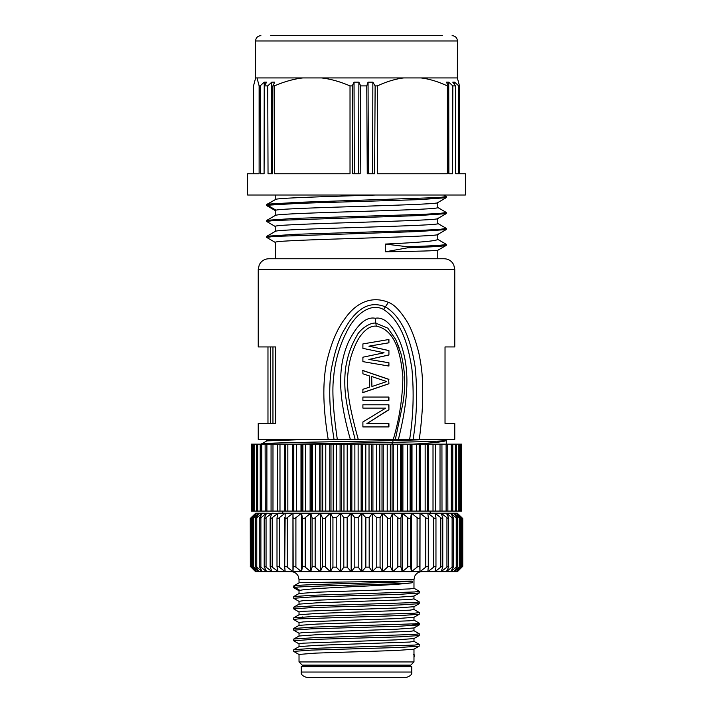 <?xml version="1.0" encoding="UTF-8"?>
<svg xmlns="http://www.w3.org/2000/svg" width="713" height="713" viewBox="0 0 713 713"><rect width="100%" height="100%" fill="white"/><g stroke="black" fill="none" stroke-linecap="round" stroke-linejoin="round"><path stroke-width="1.07" d="M251.493 517.7C250.495 518.806 250.611 518.806 251.841 517.7C250.611 518.806 250.495 518.806 251.493 517.7L255.709 513.208L250.254 518.52L250.343 566.416M253.044 517.7C252.179 518.806 252.411 518.806 253.748 517.7C252.411 518.806 252.179 518.806 253.044 517.7L256.823 513.208L255.709 513.208L251.092 517.7C249.969 518.806 249.969 518.806 251.092 517.7L251.092 518.146M253.044 567.147C252.179 566.042 252.411 566.042 253.748 567.147L253.748 517.7L259.024 513.208L255.352 518.413L255.352 566.425L259.015 571.639L253.748 567.147C252.411 566.042 252.179 566.042 253.044 567.147L256.823 571.639L251.841 567.147C250.611 566.042 250.495 566.042 251.493 567.147L255.709 571.639L251.092 567.147C249.969 566.042 249.969 566.042 251.092 567.147L251.092 566.701M255.726 517.7C255.004 518.806 255.352 518.806 256.769 517.7L262.259 513.208L256.814 513.208L251.841 517.7L251.841 567.147C250.611 566.042 250.495 566.042 251.493 567.147M262.259 513.208L259.256 518.342L259.256 566.505L262.295 571.639L256.769 567.147C255.352 566.042 255.004 566.042 255.726 567.147M266.546 513.289L262.286 513.208M259.514 517.7C258.953 518.806 259.407 518.806 260.887 517.7L260.887 567.147L266.555 571.559M262.295 571.639L266.555 571.639L264.211 566.603L264.211 518.235L266.591 513.208L260.887 517.7M271.822 513.369L266.591 513.208M264.371 517.7C263.962 518.806 264.523 518.806 266.056 517.7L266.056 567.147L271.822 571.478M266.591 571.639L271.885 571.639L270.147 566.728L270.147 518.119L271.885 513.208L266.056 517.7M278.025 513.494L271.885 513.208M270.227 517.7C269.986 518.806 270.646 518.806 272.214 517.7L272.214 567.147L278.025 571.354M271.885 571.639L278.097 571.639L277 566.862L277 517.986L278.097 513.208L272.214 517.7M285.093 513.957L285.093 513.208L278.097 513.208M277.036 517.7C276.956 518.806 277.705 518.806 279.291 517.7L279.255 567.12M278.097 571.639L285.173 571.639L284.71 567.147L285.173 513.208L279.291 517.7M285.093 570.89L285.093 571.639L279.291 567.147C277.705 566.042 276.956 566.042 277.036 567.147M284.71 517.7C284.799 518.806 285.628 518.806 287.223 517.7L293.025 513.208L292.945 571.639L292.945 513.208L285.173 513.208M285.173 571.639L292.945 571.639L287.187 567.12M293.177 567.147L293.025 571.639L301.483 571.639L295.904 567.147C294.335 566.042 293.426 566.042 293.177 567.147L293.025 513.208L301.483 513.208L295.904 517.7L295.904 567.147M293.177 517.7C293.426 518.806 294.335 518.806 295.904 517.7M301.483 571.639L301.572 513.208L301.483 571.639M302.339 567.147L301.572 571.639L310.645 571.639L305.253 567.147C303.72 566.042 302.74 566.042 302.339 567.147L302.339 517.7L301.572 513.208L310.627 513.208L305.253 517.7L305.253 567.147M302.339 517.7C302.749 518.806 303.72 518.806 305.253 517.7M310.645 571.639L310.716 513.208L310.645 571.639M312.089 567.147L310.725 571.639L320.289 571.639L315.164 567.147C313.675 566.042 312.651 566.042 312.089 567.147L312.089 517.7L310.716 513.208L320.28 513.208L315.164 517.7L315.164 567.147M312.089 517.7C312.651 518.806 313.684 518.806 315.164 517.7M320.289 571.639L320.369 513.208L320.289 571.639M322.321 567.147L320.378 571.639L330.377 571.639L325.529 567.147C324.112 566.042 323.042 566.042 322.321 567.147L322.321 517.7L320.369 513.208L351.161 513.208L320.369 513.208M322.321 517.7C323.042 518.806 324.112 518.806 325.529 517.7L325.529 567.147M343.809 567.147L343.809 517.7L340.689 513.208L340.707 571.639L351.161 571.639L347.16 567.147L343.809 567.147L340.716 571.639L340.689 513.208L340.716 571.639L330.377 571.639L332.935 567.147L332.935 517.7L330.36 513.208L330.377 571.639L330.36 513.208L325.529 517.7M332.935 517.7L336.233 517.7L336.233 567.147L340.716 571.639L340.689 513.244L336.233 517.7M343.809 517.7L347.16 517.7L347.16 567.147M376.767 567.147L376.767 517.7L372.311 513.208L372.284 571.63L361.839 571.639L392.631 571.639L392.622 513.208L392.72 571.639L390.679 567.147C389.949 566.042 388.879 566.042 387.471 567.147L382.623 571.639L382.64 513.208L382.623 571.639L380.065 567.147L376.767 567.147L372.293 571.639L372.311 513.208L372.293 571.639L361.839 571.639L365.84 567.147L365.84 517.7L361.839 513.208L361.839 571.639L358.184 567.147L354.816 567.147L351.268 571.639L361.732 571.639L361.732 513.208L358.184 517.7L354.816 517.7L351.268 513.208L351.161 571.639L351.161 513.208L347.16 517.7M387.471 567.147L387.471 517.7L382.64 513.208L351.161 513.208M365.84 517.7L369.191 517.7L369.191 567.147L372.293 571.639L372.311 513.235L369.191 517.7M376.767 517.7L380.065 517.7L380.065 567.147M356.5 513.208L392.622 513.208L382.64 513.208L380.065 517.7M387.471 517.7C388.879 518.806 389.949 518.806 390.679 517.7L390.679 567.147M392.622 513.208L390.679 517.7M397.836 567.147L392.72 571.639L402.284 571.639L400.911 567.147C400.341 566.042 399.316 566.042 397.836 567.147L397.836 517.7L392.711 513.208L402.275 513.208L400.911 517.7L400.911 567.147M397.836 517.7C399.316 518.806 400.341 518.806 400.911 517.7M402.284 571.639L402.355 513.208L402.373 571.639L392.72 571.639L402.284 571.639M407.747 567.147L402.373 571.639L411.428 571.639L410.661 567.147C410.251 566.042 409.271 566.042 407.747 567.147L407.747 517.7L402.355 513.208L411.428 513.208L410.661 517.7L410.661 567.147M407.747 517.7C409.28 518.806 410.251 518.806 410.661 517.7M411.428 571.639L411.517 513.208L411.517 571.639L402.373 571.639L411.428 571.639M417.096 567.147L411.517 571.639L419.975 571.639L419.823 567.147C419.565 566.042 418.656 566.042 417.096 567.147L417.096 517.7L411.517 513.208L419.975 513.208L419.823 567.147M417.096 517.7C418.656 518.806 419.565 518.806 419.823 517.7M419.975 571.639L420.055 513.208L419.975 571.639M425.777 567.147L420.055 571.639L427.827 571.639L428.29 567.147C428.201 566.042 427.363 566.042 425.777 567.147L425.777 517.7L420.055 513.208L427.827 513.208L428.29 517.7C428.201 518.806 427.363 518.806 425.777 517.7M428.29 567.147L428.29 517.7M427.827 513.208L427.907 513.957M427.907 570.89L427.827 571.639M433.709 567.147L427.907 571.639L434.903 571.639L435.964 567.147C436.044 566.042 435.286 566.042 433.709 567.147L433.709 517.7L427.907 513.208L434.903 513.208L435.964 517.7C436.044 518.806 435.286 518.806 433.709 517.7M435.964 567.147L435.964 517.7M440.786 567.147L434.975 571.639L441.115 571.639L442.773 567.147C443.014 566.042 442.354 566.042 440.786 567.147L440.786 517.7L434.975 513.208L441.115 513.208L442.773 517.7C443.014 518.806 442.354 518.806 440.786 517.7M442.773 567.147L442.773 517.7M446.944 567.147L441.178 571.639L446.409 571.639L448.629 567.147C449.038 566.042 448.477 566.042 446.944 567.147L446.944 517.7L441.178 513.208L446.409 513.208L448.629 517.7C449.038 518.806 448.477 518.806 446.944 517.7M448.629 567.147L448.629 517.7M446.454 571.559L452.113 567.147L452.113 517.7L446.445 513.289M461.908 566.701L461.908 567.147C463.031 566.042 463.031 566.042 461.908 567.147C463.031 566.042 463.031 566.042 461.908 567.147L457.291 571.639L461.507 567.147C462.505 566.042 462.389 566.042 461.159 567.147L456.177 571.639L459.956 567.147C460.821 566.042 460.589 566.042 459.252 567.147L453.985 571.639L457.274 567.147C457.987 566.042 457.639 566.042 456.231 567.147L450.741 571.639L446.409 571.639M452.113 517.7C453.593 518.806 454.047 518.806 453.486 517.7L450.705 513.208L446.445 513.208M450.714 571.639L453.744 566.505L453.486 517.7M450.705 513.208L456.231 517.7C457.639 518.806 457.987 518.806 457.274 517.7L457.274 567.147M461.507 567.147C462.505 566.042 462.389 566.042 461.159 567.147L461.159 517.7L456.177 513.208L450.741 513.208M459.956 567.147C460.821 566.042 460.589 566.042 459.252 567.147L459.252 517.7L453.976 513.208L457.274 517.7M459.252 517.7C460.589 518.806 460.821 518.806 459.956 517.7C460.821 518.806 460.589 518.806 459.252 517.7M461.133 516.943L461.908 517.7C463.031 518.806 463.031 518.806 461.908 517.7L457.291 513.208L456.186 513.208L459.956 517.7M461.159 517.7C462.389 518.806 462.505 518.806 461.507 517.7C462.505 518.806 462.389 518.806 461.159 517.7M450.741 571.639L457.434 571.639L462.746 566.327L462.746 518.52L457.291 513.208L461.507 517.7M250.254 566.327L255.566 571.639L262.259 571.639M351.161 571.639L320.378 571.639L351.161 571.639M259.514 567.147C258.953 566.042 259.407 566.042 260.887 567.147M264.371 567.147C263.962 566.042 264.523 566.042 266.056 567.147M270.227 567.147C269.977 566.042 270.646 566.042 272.214 567.147M284.71 567.147C284.799 566.042 285.628 566.042 287.223 567.147L287.223 517.7M332.935 567.147L336.233 567.147M365.84 567.147L369.191 567.147M452.113 567.147C453.593 566.042 454.047 566.042 453.486 567.147M299.059 582.877L293.774 585.908L293.711 587.655L294.736 587.343L299.959 590.391C304.415 589.081 329.468 587.788 356.5 586.478C384.94 585.239 403.496 584 412.159 582.771C402.792 584.321 304.914 585.854 294.745 587.352L294.745 585.676C304.513 584.17 402.979 582.637 412.159 581.095L299.959 582.637M412.159 581.095L412.159 582.771M291.056 571.639C294.291 571.764 296.67 573.252 298.212 576.104L299.023 579.607L413.977 579.607L413.977 588.252L409.601 588.929L316.92 592.209L299.068 593.501M413.977 606.674L413.977 609.508L409.601 610.176L316.92 613.438L299.041 614.775M413.977 596.05L413.977 598.884L409.601 599.553L316.937 602.833L299.068 604.134M413.905 588.172L419.289 591.291L414.592 591.959L313.604 595.23L293.783 596.531L293.72 598.278L311.501 596.968L399.235 594.357L419.289 592.975M413.905 598.804L419.289 601.924L414.592 602.583L313.613 605.854L293.783 607.155L293.729 608.902L311.501 607.592L399.218 604.989L419.208 603.679L419.28 601.924M413.905 609.428L419.289 612.547L414.601 613.207L313.64 616.478L293.72 617.859M413.977 638.545L413.977 641.379L409.619 642.048L316.955 645.327L299.059 646.638M413.977 627.921L413.977 630.755L409.61 631.424L316.902 634.704L299.059 636.014M413.977 617.298L413.977 620.132L409.61 620.8L316.92 624.08L299.068 625.381M302.544 616.95L299.915 618.617L301.243 618.697M413.905 620.052L419.289 623.171L414.601 623.83L313.604 627.101L293.711 628.483L293.72 630.149L311.51 628.839L399.235 626.228L419.217 624.927L411.766 624.009M413.905 630.675L419.289 633.795L414.592 634.454L313.613 637.725L293.783 639.026L293.729 640.773L311.501 639.463L399.218 636.861L419.208 635.55L419.28 633.795M413.905 641.299L419.289 644.418L414.601 645.078L313.64 648.349L293.783 649.659L293.729 651.397L311.51 650.087L399.218 647.484L419.208 646.174L419.271 644.418M299.023 646.655L299.023 643.812L303.39 643.153L395.982 639.882L413.896 638.59L419.226 635.541M413.977 649.169L413.977 654.73L414.547 654.971L413.745 654.463M413.977 654.73L413.977 661.949L299.023 661.949L299.023 654.436L315.877 653.099L395.965 650.506L413.888 649.213L419.217 646.165M414.547 654.971L414.547 656.655L414.511 655.033M414.511 656.718L413.977 657.021M299.103 643.901L293.711 640.782M299.112 622.654L293.72 619.526L298.31 618.884L399.209 615.613L419.208 614.303L419.271 612.547M299.103 612.03L293.711 608.902M299.959 590.391L299.023 590.694L299.023 593.528M299.023 604.161L299.023 601.317L303.346 600.658L396.08 597.378L413.896 596.095L419.235 593.047M299.023 614.784L299.023 611.941L303.364 611.282L396.045 608.002L413.896 606.718L419.217 603.67M299.023 625.399L299.023 622.565L303.373 621.905L396.018 618.634L413.923 617.324M299.023 636.032L299.023 633.189L303.39 632.529L396.018 629.249L413.896 627.966L419.235 624.918M299.023 661.949L302.214 665.131L410.786 665.131L413.977 661.949M411.749 672.038L411.749 666.726L301.251 666.726L301.251 672.038L411.749 672.038C412.185 674.373 410.421 676.147 406.437 677.35L308.889 677.35M301.251 672.038C300.815 674.373 302.579 676.147 306.563 677.35L406.437 677.35M441.935 444.146L441.998 511.078L461.676 511.078L461.676 444.146L251.324 444.146L251.324 511.078L441.935 511.078M265.254 511.078L265.129 444.146M271.065 511.078L271.065 444.146M447.746 444.146L447.871 511.078M435.188 444.146L435.188 511.078L435.206 444.146M427.577 444.146L427.577 511.078L427.586 444.146M285.414 444.146L285.414 511.078L285.423 444.146M277.794 444.146L277.794 511.078L277.812 444.146M356.553 444.146L362.418 444.146L362.418 511.078M312.544 511.078L312.544 444.146L310.182 444.146M302.945 444.146L300.993 444.146L300.993 511.078M399.2 444.146L384.646 444.146M377.177 444.146L369.824 444.146M347.204 511.078L347.204 444.146L340.083 444.146L340.083 511.078M330.992 511.078L330.992 444.146L322.686 444.146L322.686 511.078M315.511 511.078L315.511 444.146L310.11 444.146L310.11 511.078M305.699 511.078L305.699 444.146L296.688 444.146L392.89 442.336C428.558 441.668 446.356 441.008 446.276 440.349C445.625 441.597 434.484 442.862 412.836 444.146L406.276 444.146M277.66 511.078L277.66 444.146M284.683 511.078L284.683 444.146M292.49 511.078L292.49 444.146M293.48 444.146L293.48 511.078M302.062 444.146L302.062 511.078M311.251 444.146L311.251 511.078M319.736 511.078L319.736 444.146M320.921 444.146L320.921 511.078M329.762 511.078L329.762 444.146M341.34 444.146L341.34 511.078M350.582 511.078L350.582 444.146M351.857 444.146L351.857 511.078M361.143 511.078L361.143 444.146M371.66 511.078L371.66 444.146M372.917 444.146L372.917 511.078M382.008 511.078L382.008 444.146M383.238 444.146L383.238 511.078M392.079 511.078L392.079 444.146M393.264 444.146L393.264 511.078M401.749 511.078L401.749 444.146M402.89 444.146L402.89 511.078M410.938 511.078L410.938 444.146M412.007 444.146L412.007 511.078M419.52 511.078L419.52 444.146M420.51 444.146L420.51 511.078M428.317 444.146L428.317 511.078M435.34 444.146L435.34 511.078M446.026 440.652L446.365 439.368M308.898 439.368L266.751 440.892M258.231 269.38L258.231 346.937L275.735 346.937L275.735 423.433L258.231 423.433L258.231 439.368L454.769 439.368L454.769 423.433L445.028 423.433L445.028 346.937L454.769 346.937L454.769 269.38L258.231 269.38L259.274 264.781L260.503 262.803C262.669 260.183 265.45 258.828 268.854 258.757M357.186 439.368L398.407 439.368C411.027 389.227 407.8 362.979 400.349 342.641C392.694 324.789 384.325 316.661 375.252 318.256C366.099 316.474 357.142 324.433 348.381 342.115C339.727 362.347 335.787 388.728 350.341 439.368L355.119 439.368L350.341 439.368M425.545 439.368L419.306 439.368C421.401 423.344 422.533 409.565 422.693 398.023C422.827 379.833 422.417 370.519 418.825 352.89C415.224 338.755 411.08 327.971 406.392 320.547C399.77 310.217 393.763 304.148 388.371 302.348C373.238 296.038 357.16 301.046 344.932 318.675C336.937 329.112 330.725 344.138 326.296 363.755C322.543 384.886 323.042 407.747 328.176 439.368L329.816 439.368M433.78 439.368L392.89 440.652L392.025 439.368L384.441 439.368M376.66 439.368L368.755 439.368M360.831 439.368L356.99 439.368M322.534 439.368L315.556 439.368M440.206 439.368L446.276 439.368M392.025 439.368L404.423 439.368M267.972 346.937L267.972 423.433M334.041 439.368C329.192 409.209 328.729 388.353 331.233 369.708C334.887 350.555 339.584 336.679 345.324 328.06C350.573 318.559 356.678 311.759 363.63 307.668C370.35 303.97 377.578 303.693 385.323 306.831C403.79 317.784 411.535 344.031 415.1 366.634C417.613 390.751 416.953 414.993 413.148 439.368M337.311 439.368C333.051 410.528 331.875 389.36 333.782 375.849C335.021 359.985 341.162 342.285 345.653 333.925C354.539 313.961 370.929 302.321 383.594 309.513C401.98 321.429 408.54 346.839 411.927 369.022C414.101 392.515 413.344 415.973 409.654 439.368M355.119 439.368C350.368 420.545 348.202 412.889 346.099 399.289C344.121 386.687 344.459 371.714 346.634 362.614C348.47 353.238 351.865 344.317 356.821 335.841C358.71 330.698 369.673 322.009 375.867 323.176L387.836 328.167L395.563 339.245L399.066 347.668M358.238 439.368C352.757 419.565 349.415 404.235 348.194 393.407C347.454 386.179 347.329 379.904 347.819 374.592C348.657 366.09 350.003 359.236 351.857 354.013C354.397 346.616 357.017 340.93 359.717 336.946C365.145 329.281 370.653 325.681 376.241 326.135C396.847 329.985 401.098 357.997 402.872 376.901C402.587 398.023 399.396 418.852 393.282 439.368M388.924 339.504L362.899 343.924L362.899 348.354L384.057 352.783L362.899 357.204L362.899 361.634L388.924 366.063L388.924 362.739L369.12 359.423L388.924 354.994L388.924 350.564L369.12 346.144L388.924 342.819L388.924 339.504M388.924 379.343L362.899 370.493L362.899 373.808L369.682 376.018L369.682 387.088L362.899 389.298L362.899 392.622L388.924 383.772L388.665 379.343L388.924 383.772M362.899 397.052L388.924 397.052L388.924 400.367L362.899 400.367L388.665 400.367L388.665 397.052L362.899 397.052L362.899 400.367M388.924 409.779L388.665 404.797L362.899 404.797L388.924 404.797L388.924 409.779L366.865 423.611L388.924 423.611L388.924 426.927L362.899 426.927L388.665 426.927L388.665 423.611M362.899 404.797L362.899 408.112L385.688 408.112L362.899 421.953L362.899 426.927M388.665 339.548L388.924 342.819M388.665 342.819L369.12 346.144M388.924 350.564L388.924 354.994M368.871 346.144L388.665 350.564M388.665 354.994L369.12 359.423M388.924 362.739L388.665 366.019M368.871 359.423L388.665 362.739M362.65 370.493L388.665 379.343M388.665 383.772L362.65 392.622M371.669 376.571L371.919 386.535L371.669 376.571M371.919 376.571L386.767 381.553L371.919 386.535M388.665 409.779L366.865 423.611M362.899 408.112L385.43 408.112M272.954 346.937L272.954 423.433M443.923 258.757L269.077 258.757M275.476 258.757L437.773 258.757L437.773 250.299M437.737 250.245C436.811 250.753 419.324 251.279 385.296 251.823L407.604 247.803L407.604 246.769L385.296 244.069L385.296 251.823M385.296 244.069C419.387 242.518 436.864 240.949 437.737 239.372M275.227 258.757L275.476 242.153C278.694 239.488 450.759 236.832 437.524 234.185M275.227 210.504L275.949 210.139C284.79 207.519 450.464 204.934 437.524 202.305M275.227 226.458L275.476 226.208C278.694 223.552 450.759 220.896 437.524 218.24M275.352 242.482L266.742 237.438L273.4 236.458L417.666 231.556L446.16 229.595L446.16 228.285L437.657 223.365M275.343 226.547L266.724 221.502L273.391 220.522L417.649 215.62L446.169 213.659L446.169 212.358L437.657 207.438M275.334 210.611L266.831 205.692L267.535 205.228L299.068 203.348L419.797 199.604L446.16 197.724L446.276 196.538M446.16 197.724L437.72 202.608M260.129 85.899L264.238 82.147L264.086 173.767L260.37 173.767L260.129 85.899L259.122 85.899L259.122 173.767L247.598 173.767L247.598 195.014L465.402 195.014L465.402 173.767L459.475 173.767L459.475 85.899L458.735 85.899L458.557 173.767L455.723 173.767L455.518 85.899L452.826 85.899L452.595 173.767L448.869 173.767L448.727 82.147L452.826 85.899M272.571 173.767L268.035 173.767L267.74 85.899L271.769 82.147L271.573 173.767L272.571 173.767L272.892 85.899L274.336 85.899L274.336 173.767L350.021 173.767L350.021 85.899L352.24 85.899L352.739 173.767L360.172 173.767L360.68 85.899L366.758 85.899L367.257 173.767L374.628 173.767L375.127 85.899L377.311 85.899L377.311 173.767L447.399 173.767L447.399 85.899L448.602 85.899L448.869 173.767M267.74 85.899L264.354 85.899L264.086 173.767M255.637 77.931L253.525 85.899L253.525 173.767M459.475 85.899L457.363 77.931L457.434 40.962L255.566 40.962C255.887 37.736 257.651 35.962 260.887 35.65M448.602 85.899L446.293 82.147L448.727 82.147M455.518 85.899L452.782 82.147L454.627 82.147L458.735 85.899M377.311 85.899C386.749 81.54 395.563 78.885 403.763 77.931L457.363 77.931M420.946 77.931C429.164 78.893 437.987 81.549 447.399 85.899M352.24 85.899L354.04 82.147L358.88 82.147L360.68 85.899M366.758 85.899L368.051 82.147L372.854 82.147L375.127 85.899M274.336 85.899C284.523 81.54 294.05 78.885 302.9 77.931L403.763 77.931M321.456 77.931C330.333 78.893 339.851 81.549 350.021 85.899M354.04 82.147L354.334 173.767M358.88 82.147L358.586 173.767M264.238 82.147L266.662 82.147L264.354 85.899M271.769 82.147L274.728 82.147L272.892 85.899M255.566 40.962L255.566 77.931L302.9 77.931M257.01 77.931L259.122 85.899M270.699 35.65L442.301 35.65M372.854 82.147L372.623 173.767M368.051 82.147L368.407 173.767M454.627 82.147L454.636 84.687M266.724 205.567L266.724 204.515L267.535 204.168L299.674 202.26L439.992 197.492L446.258 196.538L443.727 195.014M375.733 195.014C330.885 196.44 280.788 197.84 275.949 199.266L267.535 204.168L267.535 205.228L275.949 210.139M437.773 239.39L446.097 244.194M266.742 237.438L266.849 236.253L295.467 234.292L420.813 230.37L439.689 229.39L446.267 228.41M266.724 221.502L266.831 220.317L295.405 218.356L420.732 214.435L439.636 213.454L446.276 212.474M437.746 250.308L446.133 245.468L446.24 244.283C445.58 245.094 432.702 245.923 407.604 246.769M407.604 247.803C432.729 246.965 445.598 246.145 446.231 245.334M437.524 223.312C450.839 225.959 278.631 228.615 275.476 231.279L275.316 231.36M437.524 207.376C441.917 208.704 406.294 210.023 362.801 211.36C319.451 212.688 277.865 214.007 275.476 215.344L266.831 220.326M275.949 199.266L266.831 204.39M391.678 444.146L392.89 442.336L392.89 440.652C330.333 441.819 251.671 442.978 261.938 444.154M266.778 440.884L261.413 444.146M256.769 517.7L256.769 567.147M284.71 566.897L284.71 517.941M354.816 567.147L354.816 517.7M358.184 517.7L358.184 567.147M428.29 517.941L428.29 566.897M456.231 567.147L456.231 517.7M461.908 518.146L461.908 517.7M252.821 444.146L252.821 511.078M254.701 444.146L254.701 511.078M257.696 444.146L257.696 511.078M261.769 444.146L261.769 511.078M266.885 444.146L266.885 511.078M272.981 444.146L272.981 511.078M279.986 444.146L279.986 511.078M287.838 444.146L287.838 511.078M293.809 511.078L293.809 444.146M296.439 444.146L296.439 511.078M302.882 511.078L302.882 444.146M325.779 444.146L325.779 511.078M333.194 511.078L333.194 444.146M336.384 444.146L336.384 511.078M343.969 511.078L343.969 444.146M354.869 511.078L354.869 444.146M358.131 444.146L358.131 511.078M365.796 511.078L365.796 444.146M369.031 444.146L369.031 511.078M376.616 511.078L376.616 444.146M379.806 444.146L379.806 511.078M387.221 511.078L387.221 444.146M390.314 444.146L390.314 511.078M397.489 511.078L397.489 444.146M400.456 444.146L400.456 511.078M407.301 511.078L407.301 444.146M410.118 444.146L410.118 511.078M416.561 511.078L416.561 444.146M419.191 444.146L419.191 511.078M425.162 511.078L425.162 444.146M433.014 511.078L433.014 444.146M440.019 511.078L440.019 444.146M446.115 511.078L446.115 444.146M451.231 511.078L451.231 444.146M455.304 511.078L455.304 444.146M458.299 511.078L458.299 444.146M460.179 511.078L460.179 444.146M383.594 309.513L388.371 302.348M376.241 326.135L375.252 318.256M250.824 566.336L250.824 518.511M252.536 566.372L252.536 518.476M460.464 566.372L460.464 518.476M462.176 566.336L462.176 518.511M299.023 579.607L299.023 582.904M413.977 579.607L414.788 576.104C416.33 573.252 418.709 571.764 421.944 571.639M299.103 614.74L293.792 617.779M299.095 604.116L293.783 607.155M299.095 593.492L293.774 596.531M299.095 582.86L293.774 585.908M299.095 646.611L293.783 649.659M299.095 635.987L293.783 639.026M299.095 625.363L293.774 628.403M419.28 623.171L419.28 624.838M419.28 591.3L419.28 592.966M293.738 617.859L293.738 619.535M299.103 654.525L293.792 651.477M293.774 630.23L299.103 633.278M406.963 665.131L406.963 666.726M306.037 665.131L306.037 666.726M419.208 614.294L413.896 617.342M293.774 598.359L299.103 601.407M293.765 587.735L299.103 590.783M430.233 511.078L430.233 513.208M282.767 511.078L282.767 513.208M251.885 444.146L251.885 511.078M253.57 444.146L253.57 511.078M256.368 444.146L256.368 511.078M260.227 444.146L260.227 511.078M452.773 444.146L452.773 511.078M456.632 444.146L456.632 511.078M459.43 444.146L459.43 511.078M461.115 444.146L461.115 511.078M446.276 444.146L446.276 440.5M266.724 440.91L266.724 439.368M395.358 439.368L402.934 403.13C405.822 386.348 405.144 369.771 400.893 353.407L395.92 339.914M270.441 346.937L270.441 423.433M454.769 269.38L453.726 264.781L452.497 262.803C450.331 260.183 447.55 258.828 444.146 258.757M437.773 239.479L437.773 234.443M437.666 218.579L446.169 213.659M437.648 234.515L446.169 229.595M457.434 40.962C457.113 37.736 455.349 35.962 452.113 35.65M446.151 244.229L437.648 239.31M266.84 236.253L275.352 231.342M275.227 199.533L275.227 195.014M437.773 207.572L437.773 202.572M275.227 215.469L275.227 210.478M437.773 223.508L437.773 218.517M275.227 231.413L275.227 226.413"/></g></svg>
